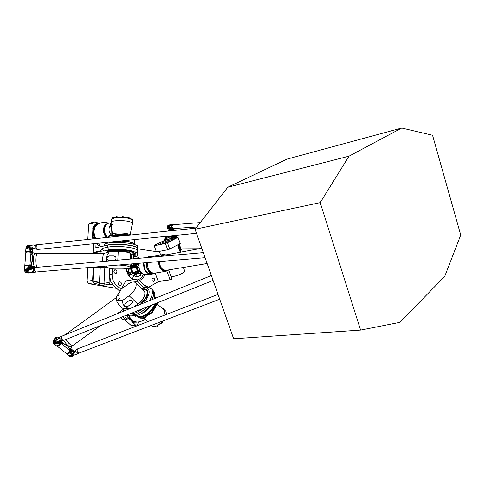 <?xml version="1.0" encoding="UTF-8"?>
<svg xmlns="http://www.w3.org/2000/svg" width="485" height="485" viewBox="0 0 485 485"><rect width="100%" height="100%" fill="white"/><g stroke="black" fill="none" stroke-linecap="round" stroke-linejoin="round"><path stroke-width="0.73" d="M99.989 253.4L98.564 253.237L100.007 253.419M100.025 253.34L98.776 253.212M99.595 253.419L98.564 253.237M98.885 253.091L97.376 252.97M98.176 252.94L97.661 252.982M100.304 253.049L99.807 252.958L100.304 253.049M100.08 253.073L99.395 253M99.922 253.055L99.552 252.964M100.219 253.067L99.722 252.964M101.523 253.303L101.08 253.394M101.171 253.231L100.838 253.303M100.892 253.182L100.062 253.14M100.686 253.146L100.353 253.079M101.868 253.412L101.565 253.412M101.971 253.412L101.577 253.394M101.377 253.412L102.038 253.412M95.697 252.37L94.721 252.455L95.642 252.455M96.394 252.576L95.618 252.552M95.666 252.649L94.745 252.442M97.479 252.879L96.042 252.709M97.515 252.818L96.26 252.703M130.526 254.74L133.254 254.764L133.072 254.473M97.024 253.425L93.084 252.612L100.831 250.981L103.838 251.042L109.076 249.945C117.558 247.95 137.57 250.624 135.103 253.334L132.999 254.522M132.532 253.879C133.781 253.279 133.787 252.612 132.544 251.891C128.416 249.217 108.591 248.872 107.646 251.46L107.567 251.951M121.511 310.624L119.674 312.534M119.219 312.243L120.613 311.237M119.183 312.267L120.68 311.194M119.625 312.316L119.092 312.831L118.728 312.595M118.843 312.898L118.928 312.595M145.063 285.762L145.488 287.423C150.865 289.169 150.332 294.34 143.887 302.925M145.488 287.423L148.155 287.005L145.615 285.629L144.039 287.702L141.856 288.836M141.984 303.695L147.052 296.359C148.889 290.557 147.228 288.12 142.069 289.042M148.846 287.114L158.468 281.615L170.199 279.827L171.738 279.136M133.896 275.571L132.023 278.833M130.507 274.419L129.083 276.177M133.793 279.639C131.605 278.905 129.768 277.365 128.276 275.025L126.136 268.835M133.66 256.219L134.63 254.983L134.072 255.019M137.273 251.515L137.279 255.359L136.564 256.577L133.66 256.335M136.564 256.577L139.528 258.262M143.439 274.104C142.414 276.765 140.796 278.572 138.583 279.505M171.848 278.833L169.992 279.706L158.256 281.5L155.285 273.407M126.015 268.775L128.355 275.541L132.66 279.821M139.559 280.451C141.972 279.439 143.742 277.487 144.869 274.589M134.63 254.983L134.63 253.794M105.627 245.628C111.75 242.858 135.303 244.634 137.194 247.944L136.2 247.186C132.09 244.598 114.981 243.288 107.658 245.046L95.842 247.75L96.072 243.5M121.038 289.43L116.048 284.768C113.338 282.058 112.023 278.596 112.114 274.377L112.387 268.757M121.517 288.842L125.791 280.924L137.54 279.039C138.189 279.281 137.982 279.833 136.928 280.688L134.357 282.046M130.01 315.292L128.513 318.184L126.682 319.573L124.936 318.954L122.517 316.772M137.685 248.829L156.303 251.636M157.322 251.788L159.662 252.145M154.018 281.482L153.666 281.603C151.896 280.93 151.587 279.742 152.751 278.032L153.09 277.917C154.86 278.584 155.176 279.772 154.018 281.482M120.644 285.435L120.262 285.568C118.322 284.871 117.994 283.622 119.28 281.827L119.656 281.7C121.602 282.385 121.929 283.628 120.644 285.435M100.286 243.07L99.279 245.61C98.073 245.634 97.388 244.895 97.236 243.379M127.743 315.541L127.034 318.008L126.555 318.178C125.433 318.093 124.869 317.323 124.863 315.862M116.127 273.473L115.782 273.588C113.793 272.903 113.448 271.655 114.757 269.842L115.09 269.727C117.085 270.406 117.431 271.655 116.127 273.473M151.429 274.164L150.405 274.146M130.041 265.877L133.017 266.083L130.004 266.683M133.351 267.465L134.478 265.689L130.053 265.61M133.708 255.098L134.248 254.977L133.254 254.764L133.714 255.037M134.775 282.179L137.049 280.979L138.213 279.154L137.776 278.996L125.791 280.924M145.615 285.629L144.991 285.683M144.791 289.09L147.319 290.636L147.786 293.831M129.404 314.007L132.411 313.668C135.442 313.274 138.716 311.673 142.238 308.86M149.495 300.645C152.399 295.717 153.145 291.873 151.732 289.115L148.155 287.005M134.921 314.674L135.303 314.589C139.25 313.546 143.154 310.994 147.028 306.938C142.996 311.152 138.965 313.728 134.921 314.674M152.12 299.584L153.581 295.013L152.12 299.584M151.611 288.921L153.005 290.351C154.091 292.303 153.939 295.013 152.551 298.469L152.041 299.615M146.846 307.011C142.948 311.055 139.025 313.595 135.079 314.638L124.736 315.88M107.864 251.873L108.003 251.109M133.09 252.261L132.89 253.297M134.248 254.977L134.49 253.885M136.721 251.921L137.479 251.254L137.455 250.363C136.37 247.374 115.921 245.222 107.355 247.277L102.123 248.393L100.662 250.715L93.084 252.612L93.393 243.773M95.842 247.75L107.464 245.228C114.89 243.452 132.241 244.779 136.406 247.405L137.54 248.35L137.498 249.345M135.849 256.71L135.842 252.691M114.102 272.467L113.908 271.351M124.948 316.863L124.857 315.911M97.576 244.701L97.303 243.373M118.601 284.374L118.443 283.343M119.807 291.242L113.314 285.198L110.841 281.846L109.386 274.849L109.713 268.363M126.658 319.579L123.924 319.864L122.178 319.251L120.377 317.626M105.148 284.925L110.186 284.186L109.058 282.476L99.383 284.01L100.504 285.695L105.148 284.925L104.032 283.222L104.845 267.417M116.758 288.405L100.504 285.695M110.186 284.186L112.744 284.622M99.383 284.01L100.28 267.174M109.058 282.476L109.38 276.086M93.75 267.174L92.938 281.979L93.884 283.398L99.467 282.482M99.619 284.362L93.884 283.398M94.126 283.507L99.667 284.44M93.32 267.205L92.55 281.142L92.95 281.743M94.114 252.824L94.078 253.431M92.987 281.07L92.55 281.142M92.593 280.397L87.106 281.324L88.676 283.664L93.193 282.919M87.882 267.665L87.106 281.324M88.676 283.664L100.456 285.629M128.428 275.262L128.774 274.692M109.216 236.237C110.725 235.619 113.066 235.237 116.242 235.086L125.942 235.516M125.5 235.455L125.53 234.673L127.5 234.776M115.915 235.092L115.957 234.134L117.934 234.243M116.321 235.073L116.794 235.055M108.943 236.328L108.998 235.286L110.962 235.395M110.962 235.334L110.944 235.698M104.154 245.756C100.565 241.087 135.582 241.7 137.394 246.338L137.358 247.332M108.307 251.757C109.561 249.969 121.814 249.599 128.549 251.175C131.15 251.757 132.587 252.406 132.866 253.121C133.023 253.74 132.241 254.255 130.532 254.673M129.75 253.043L129.695 252.921C129.065 251.224 117 250.114 112.775 251.388M111.568 227.453L111.301 224.446L110.289 225.258L111.307 227.883L111.829 231.988L111.568 227.453L112.187 232.242L111.829 231.988L111.786 235.498L112.126 235.474M112.187 232.242L112.629 234.582M111.786 234.346L112.641 234.643M107.015 237.511C104.784 235.474 103.693 232.836 103.748 229.587C104.063 226.234 105.5 224.155 108.052 223.342L108.773 223.167C106.215 223.979 104.778 226.058 104.463 229.417C104.408 232.679 105.506 235.328 107.755 237.365M111.786 235.498C108.658 232.266 108.161 228.853 110.289 225.258L110.447 223.997L111.162 223.045M132.332 224.009L132.363 223.3C131.217 219.954 109.198 219.559 111.429 222.924L110.447 223.997M106.712 237.547C104.499 235.51 103.42 232.879 103.475 229.654C103.808 226.222 105.293 224.131 107.931 223.379M95.63 238.717C93.199 234.449 92.999 230.363 95.024 226.453L99.595 223.142C96.333 224.179 94.496 226.822 94.084 231.06C93.969 233.806 94.642 236.34 96.109 238.662M94.599 238.82L92.696 232.885L92.859 229.951C93.611 226.483 95.393 224.331 98.194 223.494L98.776 223.349C93.49 224.422 91.429 233.164 95.224 238.759M121.941 217.328L122.153 216.528L123.578 216.765M130.671 218.887L132.247 219.032M111.556 219.256L112.502 217.583L113.926 217.813M116.097 217.504L116.315 216.613L117.74 216.843M127.519 217.989L127.725 217.377L129.137 217.607M99.316 223.209L94.272 222.009L92.962 223.191L92.859 229.951M92.696 232.885L92.071 239.093M94.272 222.009L89.992 223.1L88.676 224.276L92.962 223.191M87.803 239.541L88.676 224.276M157.037 302.925L151.756 312.049L144.439 317.22L142.608 317.784M157.479 303.919L157.055 305.144L156.297 305.411M152.969 311.412L152.539 312.661L151.332 312.528M145.815 316.644L145.282 317.796L144.397 317.954L143.893 317.481M150.174 305.677C145.342 311.606 140.335 315.014 135.139 315.899L131.211 315.159M153.151 290.612L154.103 291.721C155.079 293.449 155.054 295.808 154.036 298.802M146.518 290.236L147.27 290.557M142.141 289.115L146.003 289.697C147.646 291.224 147.579 293.837 145.797 297.529L140.353 304.356M136.503 305.053C140.583 302.713 143.275 299.566 144.585 295.614M145.361 319.069L141.487 318.027M144.845 319.118L141.196 318.045M137.055 322.119L132.229 320.834L129.204 316.85M128.986 317.269L132.229 321.149L136.449 322.179M136.212 322.204L131.635 321.209L128.671 317.881M166.852 313.146L166.47 314.189M162.523 322.082L161.717 323.325L161.214 322.998M153.739 326.532L153.09 326.763L152.642 326.363M158.055 325.271L157.158 326.417L156.54 325.981M128.331 318.493L129.756 319.5M131.635 321.209L135.715 325.205L137.273 324.853L138.783 321.87M135.715 325.205L131.308 325.629L124.821 319.773M164.73 243.124L164.518 243.033C166.009 242.142 167.289 241.712 168.356 241.742L168.222 241.876M173.606 239.269C170.659 239.39 161.269 242.749 158.898 244.531M160.396 244.307C158.559 244.664 157.728 244.616 157.892 244.161C158.437 242.342 175.534 236.577 174.248 238.65C173.982 239.76 164.985 243.44 160.396 244.307M167.44 242.779L165.446 243.488L167.719 249.781L169.714 249.072L167.44 242.779L178.025 237.298L180.238 243.494L169.714 249.072M167.719 249.781L156.425 251.964L154.139 245.471L166.688 239.36L178.025 237.298M180.238 243.494L177.928 237.026M165.446 243.488L154.163 245.768M163.027 250.684L161.032 251.072M175.946 245.768L174.091 246.75M180.123 251.885L180.281 252.242M143.663 290.563L144.597 291.461C145.694 295.219 143.487 299.397 137.964 304.004L133.708 307.047M144.597 291.461L135.927 283.161C136.964 286.884 134.691 291.073 129.125 295.735L122.529 300.482C118.231 300.9 116.085 300.361 116.097 298.863C116.212 302.131 121.729 308.957 123.978 308.63L129.477 308.763M118.952 299.269L118.51 299.33L119.334 298.554L118.952 299.269M118.589 295.31L118.146 295.377L118.964 294.607L118.589 295.31M135.927 283.161C134.43 281.27 131.732 281.639 127.822 284.277L121.383 288.933L116.655 296.596L116.097 298.863L116.206 297.857M130.119 308.508C124.991 307.908 122.462 305.235 122.529 300.482M128.264 306.126C126.664 306.944 125.433 306.714 124.578 305.435L125.3 303.392L128.871 300.821C130.447 300.003 131.671 300.227 132.538 301.482L131.823 303.568L128.264 306.126L131.793 303.301L132.635 301.773M124.463 304.883L124.548 305.162C125.409 306.447 126.633 306.672 128.234 305.853M61.759 342.289L61.747 342.725L62.904 343.677L63.056 343.356L61.74 342.264L61.765 341.082L63.056 343.356C66.245 344.495 68.47 346.314 69.719 348.818L71.016 348.679L71.574 346.381M62.904 343.677C66.312 344.611 68.239 346.193 69.573 349.139L69.719 348.818L70.998 349.867L67.227 353.529L66.112 353.322L57.394 346.248M69.573 349.139L70.707 350.073M61.819 340.591L61.765 341.082M71.016 348.679L70.998 349.867M67.288 353.504L71.01 349.861M57.066 345.866L57.175 346.072C58.339 346.629 59.703 345.757 61.268 343.441L61.747 342.725M61.74 342.264L60.971 343.325C59.594 345.356 58.358 346.175 57.248 345.793M65.548 334.256L65.057 334.905M65.942 339.458C68.506 343.659 70.943 345.562 73.259 345.174L73.283 345.156C72.356 345.569 71.089 345.138 69.494 343.865L65.972 339.445M116.261 297.644L65.075 334.892M106.888 261.148C105.688 258.275 106.664 255.025 109.81 251.394L118.237 251.375C124.881 251.527 128.998 252.291 130.574 253.667L130.55 254.243M109.81 251.394L104.148 253.449C103.081 254.413 102.584 257.105 102.65 261.524M108.343 267.811L107.64 267.69L108.343 267.811M106.7 266.489L105.991 266.368L106.7 266.489M104.02 267.065L113.836 268.957L122.068 268.951C127.585 268.86 130.222 268.272 129.98 267.18C128.567 265.992 124.7 265.289 118.388 265.071M103.511 266.338L103.996 267.047L104.614 266.241M109.076 260.5L107.07 259.196C106.676 257.371 107.421 256.286 109.307 255.941L113.89 255.934L115.945 257.353C116.248 259.135 115.491 260.184 113.666 260.493L109.076 260.5M107.706 260.039L107.179 259.293C106.785 257.468 107.531 256.383 109.416 256.038L113.993 256.031L115.424 256.547M32.168 252.279L31.713 254.079L32.028 254.152L32.174 252.261L32.822 252.667L32.028 254.152C33.053 257.244 32.804 260.736 31.307 263.852L31.828 266.132L35.072 267.083C32.404 265.956 32.792 253.406 35.484 253.552L35.629 253.552M31.713 254.079L32.895 258.99L30.991 263.785L31.307 263.852L31.167 265.738L30.04 265.344C27.027 264.937 25.287 264.998 24.826 265.525L25.074 265.756M30.991 263.785L30.87 265.465M35.478 253.552L32.822 252.667M31.828 266.132L29.882 265.604L31.016 252.291L31.84 252.412M37.903 267.211L31.555 267.211M25.105 265.829C25.426 265.319 27.021 265.24 29.882 265.604M24.832 265.392L25.832 252.412C26.754 251.951 28.482 251.915 31.016 252.291L30.894 252.091C28.542 251.733 26.96 251.757 26.129 252.176L25.832 252.412M32.174 252.261L30.894 252.091M35.162 253.467L37.933 253.546C34.975 253.449 35.035 267.641 37.988 267.211M38.436 267.211L37.557 267.083C34.914 265.95 35.296 253.4 37.963 253.546L38.103 253.546M173.375 237.971C171.769 237.062 170.029 236.904 168.162 237.511L165.021 239.954L168.162 237.517C170.029 236.916 171.763 237.068 173.363 237.977M172.745 230.581L172.436 230.611M174.2 235.528L174.958 237.644M175.243 237.583L174.509 235.498M180.117 246.38L178.674 247.453L177.831 244.773M172.678 230.387L174.018 229.466L172.557 230.381M178.201 244.573L179.129 247.156L178.759 247.356M179.117 247.217L180.123 246.532M164.088 240.39L165.749 236.395M164.87 237.959L166.761 236.292M171.714 230.684L172.381 230.454M165.912 236.377L164.87 238.19M164.3 240.281C166.422 236.183 169.526 235.267 173.6 237.541L173.951 237.856M171.017 276.547C172.733 277.481 184.639 273.073 184.791 271.454L184.288 270.06M184.524 270.472L184.373 270.03M184.536 270.454L183.482 267.459M58.412 341.549L60.413 341.125L59.57 343.428L57.212 341.501C55.357 340.434 54.09 340.464 53.411 341.579L53.235 342.046M59.788 340.997L59.049 343.004M70.501 352.359L71.216 349.982L70.41 352.286L72.701 354.153L72.423 354.953L69.67 352.71L70.367 350.716M61.049 340.609L59.74 344.805L56.678 345.981L53.847 343.683C52.968 341.822 53.914 341.44 56.69 342.543L59.74 344.805L61.092 340.609M57.212 341.501L56.915 342.301L59.746 344.611L56.678 345.981M57.333 337.778L55.666 337.639M54.399 338.948L55.526 337.663L57.254 337.809M56.69 342.543L56.915 342.301C55.054 341.234 53.786 341.258 53.107 342.374L53.502 343.332M59.831 340.646L60.413 341.125M54.338 339.063L55.787 338.403M53.95 343.283L54.059 343.01C54.926 342.331 55.69 342.519 56.339 343.58L55.623 344.023M54.126 342.828L54.126 342.828C54.993 342.149 55.757 342.343 56.405 343.398L56.345 343.574M54.805 343.968L54.368 343.592M66.912 353.589L66.609 354.044L66.578 353.589M69.446 352.947L69.67 352.71L69.446 352.947L72.204 355.196C72.986 355.954 72.926 356.524 72.029 356.899L69.373 356.287L66.609 354.044L69.446 352.947M69.646 351.831L69.355 352.643L68.367 353.025M73.981 351.249L71.016 348.757M71.034 348.812L74.193 351.516M72.047 356.893L73.035 356.057L72.423 354.953L72.204 355.196M73.199 355.59L72.701 354.153M69.658 355.487L69.658 355.481C70.489 354.808 71.24 354.978 71.907 355.996L71.847 356.166C71.174 355.153 70.428 354.984 69.597 355.657L69.41 356.008L69.816 356.075M71.071 356.639L71.537 356.293C71.016 355.499 70.428 355.366 69.785 355.893L69.888 356.19M71.174 356.62L71.907 355.996M69.749 356.396L70.307 356.566M71.537 356.269L71.598 356.117C71.077 355.323 70.495 355.19 69.846 355.717L69.846 355.717M55.539 344.035L54.599 343.841C54.908 343.059 55.223 343.125 55.539 344.035L56.09 343.513C55.581 342.689 54.987 342.543 54.308 343.071L54.308 343.095M54.229 343.798L54.532 343.78M54.284 343.459L53.968 343.271M56.09 343.513L56.024 343.695C55.514 342.871 54.92 342.719 54.241 343.247L54.387 343.738M71.059 356.645L70.131 356.457C70.452 355.705 70.761 355.766 71.059 356.645M57.382 337.754L56.757 337.621M71.944 353.535L73.156 354.668M72.701 351.522L70.895 351.249M71.216 349.982L73.174 351.589M54.065 340.852L54.314 340.712C55.666 340.421 56.769 340.791 57.612 341.828M55.242 338.627L54.932 338.748M60.195 343.568L60.558 342.574M30.034 250.557L32.016 251.454L30.009 250.866L30.264 247.508L28.997 245.471M28.785 267.223L30.452 267.659L28.742 267.811M25.59 272.285L25.99 272.382C27.348 272.594 28.215 271.818 28.573 270.042L28.827 266.641L30.846 267.18L30.452 267.659M32.95 248.362L32.659 252.327L28.93 251.309L25.832 251.903L26.002 247.605C27.269 244.907 28.348 244.798 29.233 247.271L28.93 251.309L30.676 252.048M30.264 247.508L29.567 247.295L29.07 251.576L26.323 252.048M29.233 247.271L29.567 247.295L28.651 245.362C27.257 245.077 26.366 245.846 25.978 247.671L25.669 251.697M32.21 248.884L32.016 251.454M26.614 247.235L27.906 246.301C28.645 247.502 28.348 248.229 27.014 248.484L26.396 248.071L26.238 247.653L26.602 247.702M27.9 246.295L28.063 246.35C28.803 247.538 28.506 248.271 27.178 248.532M31.592 266.683L28.015 265.568L27.53 269.836L27.869 269.86C27.506 271.636 26.645 272.418 25.281 272.206L24.256 270.175L24.765 265.859L28.015 265.568L31.592 266.683L31.398 269.29M27.53 269.836C26.245 272.558 25.165 272.649 24.28 270.121L24.59 266.047L27.839 265.75L28.178 265.774L27.869 269.86L28.573 270.042M30.131 272.861L28.439 273.006M24.905 270.672L25.347 271.06C26.687 270.733 26.96 269.987 26.154 268.823L26.311 268.86C27.118 270.03 26.845 270.775 25.505 271.097M24.862 270.26L24.517 270.181L24.832 270.648M26.311 268.86L24.541 269.909M25.402 270.806L25.432 270.812C26.481 270.557 26.693 269.975 26.069 269.066L24.887 269.824L25.523 270.806C26.396 270.321 26.523 269.727 25.911 269.023L26.069 269.066M27.111 248.241L27.111 248.241C28.154 248.047 28.385 247.477 27.809 246.544L27.663 246.501M25.384 270.539C23.692 269.223 27.299 268.908 25.384 270.539M27.099 247.968C25.414 246.701 29.003 246.325 27.099 247.968M27.233 248.241C28.088 247.774 28.227 247.192 27.651 246.495L26.602 247.283L27.233 248.241M28.609 269.581L27.651 271.982M30.846 267.18L30.676 269.508M30.179 246.629L30.215 248.138M28.185 265.61L30.009 266.101M26.329 265.719L27.748 265.592M178.85 248.332L179.589 247.671L178.747 248.041M170.526 229.12L172.63 228.69L172.915 229.041L170.811 229.914L169.853 227.235L168.307 225.537L167.604 225.828M172.63 228.69L170.665 229.508M180.002 246.689L180.96 249.175M181.044 249.126L180.196 246.762L178.559 247.508M170.581 230.805L173.915 229.205L170.277 230.757L168.61 230.921L167.81 228.69M173.818 229.453L173.569 228.538M170.089 230.86L169.119 227.538L167.574 225.84L167.331 226.246M170.271 230.842L169.119 227.538L169.853 227.235M167.264 226.907L167.258 226.543C167.592 225.707 168.137 226.065 168.877 227.61M170.441 224.652L171.745 224.555M173.915 229.205L173.672 228.526M172.733 228.532L172.915 229.041M167.41 226.737L167.78 226.592L168.604 228.726M167.361 226.974C168.216 227.817 168.362 228.387 167.792 228.677L167.361 226.974M167.937 228.75L168.295 228.853L167.458 226.725L167.234 227.047M180.196 249.733L179.11 248.744M179.589 247.671L180.293 249.629M168.713 225.586C169.544 225.919 170.047 226.804 170.217 228.253M171.908 227.847L170.671 227.374L170.308 228.502M172.824 229.932L170.938 230.769M173.915 228.514L173.2 228.429C171.629 227.253 171.587 226.04 173.072 224.791L173.497 224.682L173.072 224.791C171.447 226.525 171.726 227.762 173.921 228.514L196.837 226.986M173.63 224.67L200.256 222.597M173.782 228.52L172.496 228.477L171.538 225.434L171.187 225.458L173.497 224.682M172.63 224.749L171.187 225.458M170.441 228.89L171.92 227.853M169.974 224.761L172.672 224.743M171.072 225.434L170.671 225.131L172.133 224.525M170.671 225.131L168.41 225.507M170.387 228.732L170.726 227.447L171.278 227.416M168.453 225.507L170.696 225.252M36.139 272.061L35.781 272.03C34.005 270.381 33.98 268.854 35.708 267.447C33.986 268.854 34.011 270.381 35.781 272.03L205.088 257.705M35.775 267.441L203.294 252.618M36.102 272.067L33.55 272.279L32.41 271.752L33.204 271.679L33.514 267.859L34.762 267.532M32.41 271.752L33.574 272.279L32.768 272.637L31.464 272.133L26.257 272.455M28.67 268.793L29.318 269.442L30.828 269.581L33.465 268.066L33.204 271.679M33.477 268.005L30.919 269.49L29.694 269.521L28.682 268.599M25.887 272.358L26.899 272.661L31.373 272.279M31.464 272.133L32.174 271.812M32.768 272.637L28.306 273.019L26.59 272.655M28.985 268.278L30.64 269.514M37.842 249.442L36.502 248.617C35.738 246.75 36.005 245.501 37.29 244.87L37.357 244.864M37.363 244.864L37.297 244.87C35.557 246.659 35.744 248.181 37.878 249.435L196.473 233.261M37.806 249.442L35.011 248.926L35.15 245.161L34.368 245.246M33.695 248.284L32.428 248.66L30.04 250.539M34.138 245.228L33.392 244.973L34.762 245.137M33.392 244.973L28.924 245.446M30.137 249.169L31.04 248.247L32.525 247.847L34.987 248.89M34.914 248.781L32.453 247.714L30.913 248.138L30.161 248.914M29.118 245.501L33.471 245.046M35.15 245.161L34.89 248.732M181.111 252.091C180.281 250.472 180.669 249.399 182.275 248.86L182.275 248.86C180.669 249.399 180.281 250.472 181.111 252.085M180.693 252.164L180.147 249.823L181.863 248.866M179.699 250.696L180.123 250.072M180.129 249.999L179.686 250.66M178.971 248.666L180.153 249.799M180.171 249.769L179.056 248.714M211.375 275.541L62.426 335.972L61.631 336.808C61.431 338.991 62.207 340.137 63.978 340.246L63.971 340.246C62.207 340.143 61.425 338.991 61.625 336.808L62.359 335.99M62.747 340.731L59.916 338.518L59.225 338.797L59.879 337.02L62.304 336.02M59.879 337.02L59.225 338.797M58.121 342.246L58.588 341.064M53.562 340.846L54.708 338.839L59.643 337.081M58.988 338.851L58.018 338.851L58.861 337.833L58.612 337.257M58.018 338.851L54.108 340.434L53.435 341.446M62.225 340.579L58.503 341.052L59.528 340.67M58.503 341.052L58.006 342.155M53.514 341.276L54.156 340.585L58.206 338.948M218.02 294.413L77.927 348.739C76.527 350.758 77.006 352.177 79.37 352.983L79.364 352.989C77.048 352.243 76.545 350.843 77.843 348.776L77.873 348.763M78.067 353.486L75.648 351.34L76.327 349.376L77.812 348.788M76.782 354.183L73.211 355.553L77.994 353.48M71.556 353.219L74.302 353.025L75.654 351.461M75.684 351.528L73.465 353.183L71.319 353.025M70.852 351.37L74.017 351.589L75.066 351.104L76.327 349.376M73.938 351.613L70.852 351.358M129.24 268.963L129.35 268.096M130.059 267.356L131.223 267.138M126.427 270.484L129.762 274.274L135.467 276.117L130.714 274.431L130.204 272.946M135.57 276.159L130.726 274.383M140.644 274.874L140.698 275.031C140.117 275.735 138.922 276.189 137.122 276.408L135.849 276.699L135.6 276.22M139.171 273.097L136.273 274.122L137.213 276.474L135.849 276.699L137.213 276.474C138.892 276.286 140.032 275.856 140.644 275.183M138.904 272.873C137.043 273.692 135.933 273.976 135.582 273.734L134.618 273.989L131.962 272.819M135.703 273.898L134.763 274.377L136.273 274.122M135.885 273.922L135.897 273.964C136.333 274.171 137.413 273.873 139.128 273.061M131.386 266.435L130.301 267.926L130.453 268.326M133.896 272.261L134.387 273.37L137.413 272.861L136.703 271.576L137.91 271.709M131.083 267.993L132.557 267.768M135 263.664L133.314 264.264M138.498 272.273L137.413 272.861M136.564 263.743L134.478 265.689L134.175 264.149L135.121 263.652M133.314 264.301L134.175 264.149M133.326 267.387L130.301 267.926M149.883 274.055L146.543 274.607C144.33 274.892 142.384 273.916 140.711 271.679C139.031 269.139 138.474 266.35 139.031 263.319M166.034 254.904L163.136 254.522L160.159 256.438M158.462 261.67C159.001 267.932 161.56 271.133 166.131 271.26L168.683 269.921M168.174 270.006C164.47 272.97 158.747 267.744 159.116 261.615M161.026 256.359C162.317 255.025 163.821 254.57 165.53 255.001M163.663 255.346L161.693 256.298M159.456 261.585C159.874 267.265 162.154 270.175 166.306 270.315L207.137 263.531M141.371 273.401L140.765 273.595L141.675 272.825M138.564 272.4L138.437 271.806L138.934 271.812L138.564 272.4L139.48 273.291L140.765 273.595M138.934 271.812L139.541 271.618L140.22 272.121L138.934 271.812M140.22 272.121L141.008 272.418L141.135 273.013L140.22 272.121M137.776 266.865L137.128 266.938L137.982 266.083L137.776 266.865L138.686 267.047L136.673 267.059L136.327 266.38L137.128 266.938L136.673 267.059L136.655 267.775L136.546 266.841M136.327 266.38L136.388 264.968L136.327 266.38M136.388 264.968L137.243 264.113L136.388 264.968M137.243 264.113L137.892 264.028L138.043 264.671L137.243 264.113M138.043 264.671L138.389 265.35L137.982 266.083L138.043 264.671M139.541 271.618L140.038 270.685L138.934 270.873L138.437 271.806M138.862 264.373L137.892 264.028M138.807 265.434L138.389 265.35M146.828 272.273L147.003 272.758M138.862 266.611L138.686 267.047M138.474 271.745L137.776 270.794L138.564 271.564M137.776 270.794L140.001 270.503M138.946 267.253L136.655 267.775M138.14 264.082L138.916 263.943M135.751 267.314L136.121 266.465L135.6 267.38L129.058 269.06L128.428 270.588M131.35 268.435L135.551 267.599L136.218 265.992M132.29 272.734L130.932 268.872L131.296 268.654L132.848 272.515L137.073 271.485M138.504 272.188L136.964 271.394L132.411 272.479L130.823 268.635M132.393 272.679L132.823 272.515M130.732 272.909C128.422 272.036 127.955 270.788 129.325 269.151L130.623 268.926L132.029 272.685L130.732 272.909L132.156 272.776M129.768 272.703L130.841 272.994M136.964 271.394L137.77 271.551M135.818 267.265L135.551 267.599M129.325 269.151L131.059 268.053L136.103 266.689M131.059 268.053L129.204 268.981M195.067 229.26L320.191 202.627L349.012 156.176L401.713 128.022L432.553 135.254L460.75 235.043L444.733 276.383L399.822 322.355L360.604 330.085L233.655 338.766L195.067 229.26L227.817 187.228L349.012 156.176M227.817 187.228L287.029 159.116L401.713 128.022M320.191 202.627L360.604 330.085M99.14 251.988C98.255 251.539 98.879 251.412 101.013 251.594C101.898 252.042 101.274 252.176 99.14 251.988M121.771 311.891L123.572 310.436L123.93 311.018M122.487 311.6L123.839 311.055M101.098 251.624L99.085 251.527M166.852 271.079L170.199 279.827M131.356 263.973L131.38 265.804M131.762 254.667L131.574 258.966M144.039 287.702L136.928 280.688M133.733 314.88L132.411 313.668L132.284 312.855M107.658 245.046L107.355 247.277L109.076 249.945M103.838 251.042L102.123 248.393M124.936 318.954L122.178 319.251M112.114 274.377L109.386 274.849M113.314 285.198L116.048 284.768M99.552 280.876L92.938 281.979M134.2 240.924L134.109 239.62M117.952 236.359L110.077 237.189M134.521 240.378L134.454 239.584M133.678 239.663L134.242 240.233L134.2 241.063M107.725 237.438L108.992 236.431L110.707 235.904C114.648 235.104 119.48 235.001 125.203 235.595M119.025 235.031L123.687 235.261M133.599 239.669L134.236 240.293L134.2 241.118M127.852 235.316L127.482 235.201M125.536 234.764L117.934 234.31M115.945 234.491L113.09 235.334M106.985 243.415L107.725 242.47M120.51 241.009C128.355 241.463 133.084 242.548 134.697 244.264L134.812 244.731M107.039 243.137L107.591 242.324M122.226 240.833C128.689 241.342 132.769 242.312 134.466 243.743L134.709 244.695M130.01 235.086C129.119 232.509 111.01 232.145 112.672 234.734M111.459 222.233L111.58 219.844L112.217 218.608C115.527 216.28 131.738 217.589 132.502 220.22L132.466 220.948M111.962 218.777L116.461 217.468L122.79 217.383L128.822 218.292L132.199 219.838M98.37 223.015C95.721 223.524 93.823 225.24 92.683 228.174M92.308 234.807L93.902 238.899M137.261 245.471L136 245.24M136.146 245.319L137.364 245.604M131.896 242.918L130.144 242.839M130.004 243.482L130.028 242.973L131.999 243.058M120.335 241.603L118.57 241.518M118.419 242.409L118.455 241.645L120.438 241.742M109.604 242.324L109.198 242.16M108.81 242.203L109.707 242.494M107.682 243.24L107.755 242.306M109.21 242.16L109.689 242.882M136.776 315.814C139.977 320.464 152.999 312.019 155.637 303.489M155.849 298.069L154.624 296.65M136.734 315.868C139.747 321.052 153.521 312.164 156.012 303.337M156.024 297.996L154.891 296.747M155.255 303.64C151.805 310.818 146.888 315.195 140.498 316.76L136.922 315.82M154.612 296.723L155.655 298.148M155.637 298.154L155.388 297.608M154.563 296.965L155.054 297.141M155.697 297.493L156.2 297.929M157.025 302.931C155.837 309.218 147.204 317.608 141.517 317.972L137.552 316.663M155.194 303.665C151.726 310.818 146.816 315.171 140.462 316.729L136.831 315.735M150.793 305.429L146.161 310.539M144.645 311.74L140.395 314.141M151.15 305.289L146.161 310.818M144.815 311.879L139.171 314.735M145.348 319.051L142.202 317.936M147.307 315.783L151.672 312.861M152.993 311.437L155.412 307.211M163.512 315.553C164.706 312.977 164.888 310.946 164.051 309.472L163.057 308.508M163.19 320.852C159.268 325.192 155.673 326.999 152.405 326.272L151.211 325.447M164.942 310.321L165.967 311.303L166.404 314.432M145.488 319.251C142.936 320.718 140.62 321.603 138.546 321.913L137.134 322.113C133.757 322.252 131.199 320.324 129.465 316.341M163.257 320.827L161.723 322.501L156.782 325.853L155.4 326.302M132.532 322.313L137.619 322.058M135.988 316.335L136.922 315.547M136.879 315.559L135.564 316.244L135.182 315.893M145.112 311.861L146.137 310.77M146.009 310.345L146.106 310.43C145.973 311.425 145.494 311.867 144.675 311.764L144.409 311.515M154.77 293.795L154.927 293.37M154.812 292.958L154.757 293.74M129.125 295.735L137.964 304.004M71.695 346.296L71.392 346.508C68.876 346.854 66.354 344.786 63.826 340.306M70.252 350.922L60.971 343.325M117.813 260.184L118.237 251.375M35.072 267.083L31.561 267.089M173.363 235.613L174.885 236.547M172.999 230.151L173.175 230.533M174.933 235.455L175.667 237.498M171.787 235.777L173.533 236.783L174.442 237.753L173.533 236.783L173.6 237.541M184.791 271.254L183.433 267.471M73.575 351.637L73.678 350.946M170.162 224.682L168.659 225.41M171.884 227.98L170.326 228.556M171.072 227.35L170.477 227.61M30.173 269.557L29.318 269.442M28.306 273.019L26.833 272.528M28.7 268.399L29.803 268.69M31.204 249.908L30.106 249.581M32.428 248.66L30.913 248.138M33.004 248.356L31.555 247.805M33.18 248.047L32.453 247.714M179.141 249.138L179.505 249.054M179.529 250.224L180.129 249.963M54.708 338.839L54.156 340.585M58.6 341.034L58.145 342.264M75.066 351.104L74.587 352.831M74.805 351.279L74.302 353.025M74.017 351.589L73.508 353.335M73.399 351.619L72.78 353.389M71.083 352.837L71.628 351.376M134.587 267.029L135.454 266.271L134.587 267.029M129.186 274.043L126.646 271.321M126.682 271.454L129.325 274.11M135.491 276.129L135.745 276.608M130.714 274.304C128.185 273.879 126.718 272.024 126.306 268.745M134.909 274.328L134.763 273.934L135.6 273.819M131.635 272.873L134.763 274.377M136.139 265.804L135.339 265.307M134.581 267.12C135.176 265.301 135.654 264.58 136.024 264.949L136.249 264.925M131.696 267.938L130.901 268.096M135.721 273.855L138.971 272.934L135.606 273.819M131.235 267.065L134.26 266.526L134.193 267.229M134.096 272.588L137.122 272.073M133.278 265.149L134.466 264.937M130.883 267.617L133.902 267.083M143.463 262.943L144.027 268.581C145.063 271.218 146.64 272.916 148.749 273.673M166.082 271.273L154.939 273.11C151.902 273.364 149.58 271.618 147.98 267.865L147.373 262.609M150.308 257.311L151.987 256.62L163.136 254.522M146.464 262.688L147.107 268.108C149.38 272.97 152.375 274.571 156.103 272.916M153.187 256.395L149.095 257.414M149.247 273.849L147.222 272.715L144.384 268.587L143.778 262.912M153.266 256.377L151.053 256.298L148.713 257.45M146.161 262.712L146.816 268.187C148.513 272.152 150.968 274.001 154.175 273.734L156.182 272.903M147.222 272.715L151.866 274.11C148.652 274.383 146.203 272.54 144.506 268.587L143.887 262.906M146.737 257.626L148.798 256.723M137.152 264.131L137.37 263.458M138.164 270.818L136.97 267.605M142.414 273.461L141.402 273.346M136.782 263.513L136.382 264.986M136.273 266.21C136.291 268.563 137.031 270.521 138.486 272.091M140.971 273.546L142.554 273.57L140.899 273.564M136.279 265.295L136.728 263.513M136.346 264.858L136.267 265.331M136.212 265.944L136.2 266.435M98.885 251.545L101.256 251.666M168.628 269.975L171.866 278.893M133.714 254.958L133.551 258.79M133.339 263.804L133.248 265.816M138.213 279.154L145.191 285.877M151.732 289.115L153.005 290.351M135.103 253.334L137.479 251.254M137.455 250.363L137.54 248.35M128.276 275.025L128.355 275.541M134.678 244.683L134.497 239.578M107.755 237.359L109.119 236.25C113.005 234.946 118.625 234.698 125.973 235.516M127.506 234.71L127.476 235.352M117.94 234.176L117.897 235.031M137.394 246.338L137.322 248.071M108.131 251.806L108.034 251.091M132.866 253.121L133.066 252.242M111.429 222.936L108.773 223.167M130.132 235.073L132.363 223.3L132.502 220.22C133.854 220.536 129.586 217.486 121.371 217.304C117.073 217.213 114.036 217.619 112.271 218.523M111.15 223.767L113.254 225.204M109.034 223.106C106.088 222.476 103.432 222.379 101.056 222.833L99.595 223.142M129.143 217.553L129.107 218.365M117.746 216.789L117.716 217.353M132.253 218.977L132.217 219.814M123.584 216.71L123.548 217.438M137.34 246.247L137.364 245.543L135.994 245.24M131.962 243.894L131.999 242.997C132.478 242.645 129.331 242.603 130.028 242.973M120.407 242.464L120.444 241.682C120.977 241.336 117.764 241.269 118.455 241.645M154.636 296.59L156.079 297.972M157.104 302.901C155.77 310.976 142.893 320.985 138.358 317.384M157.577 304.01L156.976 303.434M153.066 311.503L152.648 311.109M154.103 291.721L153.296 290.945M155.364 297.596L154.557 296.99M146.003 289.697L147.294 290.6M144.675 318.075L147.513 321.755M157.577 304.441L165.967 311.303L166.44 314.419M163.293 320.815C158.922 325.611 155.097 327.326 151.811 325.981M166.931 313.225L166.47 312.783M136.946 315.541L135.642 316.323M145.918 310.254L146.106 310.43C146.082 311.315 145.633 311.788 144.754 311.843M154.533 292.691L154.77 293.819M157.892 244.161L158.001 244.464M159.389 251.388L160.693 254.983M177.613 244.889L180.256 252.248M73.259 345.174L71.459 346.702M64.19 335.25L65.396 334.383M124.245 308.636L117.006 313.825M100.674 325.526L73.283 345.156M130.574 253.667L130.338 259.075M130.119 264.076L129.98 267.18M93.623 267.174L104.196 267.168M37.963 253.546L104.202 253.406M174.097 229.563L174.4 230.405M176.158 235.328L176.849 237.256M179.268 244.01L180.147 246.477M183.36 267.484L184.791 271.454M73.035 356.057L73.314 355.256M28.651 245.362L29.349 245.574M168.622 228.714L168.295 228.853M168.622 225.301L170.047 224.713M34.659 267.544L35.708 267.447M33.58 272.279L32.871 272.594M29.318 268.363L28.712 268.205M34.453 245.064L195.946 228.132M181.766 248.866L199.026 248.744M63.978 340.246L213.103 280.445M62.613 340.791L63.971 340.246M78.049 353.492L219.705 299.19M136.127 266.15L134.715 266.404M130.435 274.413L128.143 274.801M137.213 276.474C139.219 276.226 140.383 275.747 140.698 275.031L140.153 273.552M129.762 274.274L130.714 274.431M135.291 265.362L136.127 266.053M135.382 273.2L135.582 273.734M145.439 257.741L146.961 257.45M146.7 257.626L148.756 256.729L153.308 256.371M156.225 272.897L154.175 273.734M151.866 274.11L154.127 273.74M163.627 255.352L201.748 248.235M138.146 271.915L137.097 271.479L130.895 273C129.168 273.649 127.428 269.781 129.065 269.06L129.058 269.06M138.164 271.933L138.534 272.309M140.844 273.576L142.578 273.582M136.121 266.459L136.649 263.519M145.251 270.794L145.579 270.739"/></g></svg>
